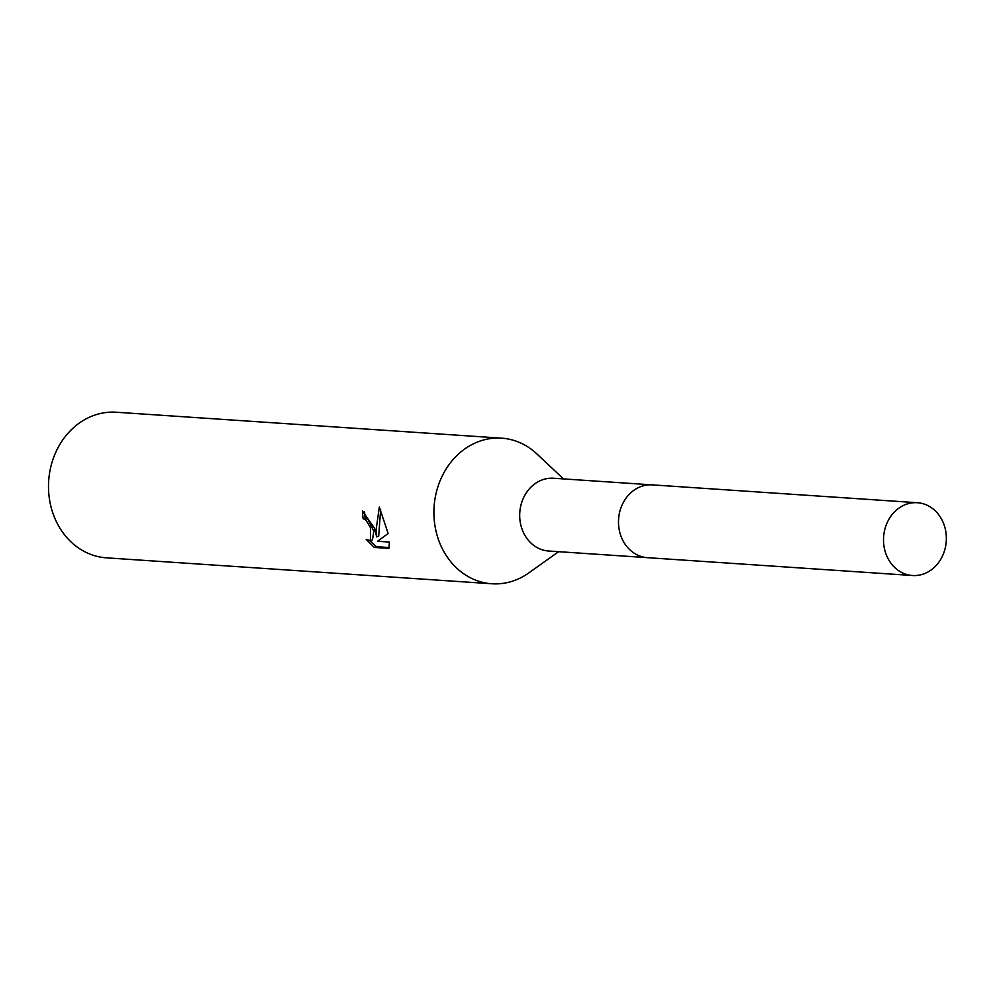<?xml version="1.0" encoding="UTF-8"?>
<svg xmlns="http://www.w3.org/2000/svg" width="996" height="996" viewBox="0 0 996 996"><rect width="100%" height="100%" fill="white"/><g stroke="black" fill="none" stroke-linecap="round" stroke-linejoin="round"><path stroke-width="1.49" d="M651.558 484.84L553.552 478.242A36.466 31.386 93.9 0 0 520.896 525.34A36.466 31.386 93.9 0 0 548.647 551.012L646.665 557.611M563.487 478.914L536.881 453.927A72.957 62.798 93.9 0 0 501.648 438.165A72.957 62.798 93.9 0 0 436.31 532.387A72.957 62.798 93.9 0 0 491.85 583.768A72.957 62.798 93.9 0 0 528.876 572.874L558.594 551.684M364.586 511.546A70.529 60.706 93.9 0 0 365.159 517.982L363.129 518.704A72.957 62.798 -86.1 0 1 362.457 510.973L374.546 528.241L376.662 536.894L376.301 528.353L379.339 507.039L388.141 533.507M501.648 438.165L116.258 412.232A72.957 62.798 93.9 0 0 50.908 506.454A72.957 62.798 93.9 0 0 106.448 557.835L491.85 583.768M388.141 533.52L377.559 541.264L389.411 542.061L388.913 548.41L374.297 547.439L366.229 539.446L370.45 540.591L370.624 527.967L365.98 520.099L363.129 518.704M365.159 517.982L368.01 519.389L373.774 531.067L372.504 539.869L370.45 540.591M380.646 509.442L378.692 536.184L376.662 536.894M369.89 540.716L376.413 546.68L389.162 547.539M376.413 546.68L374.297 547.439M906.31 504.262A36.479 31.399 93.9 0 0 883.664 543.48A36.479 31.399 93.9 0 0 912.485 575.514A36.479 31.399 93.9 0 0 923.553 573.97A36.479 31.399 93.9 0 0 946.2 534.74A36.479 31.399 93.9 0 0 917.378 502.719A36.479 31.399 93.9 0 0 906.31 504.262M917.378 502.719L652.368 484.878A36.479 31.399 93.9 0 0 641.3 486.422A36.479 31.399 93.9 0 0 618.653 525.651A36.479 31.399 93.9 0 0 647.475 557.673L912.485 575.514"/></g></svg>
